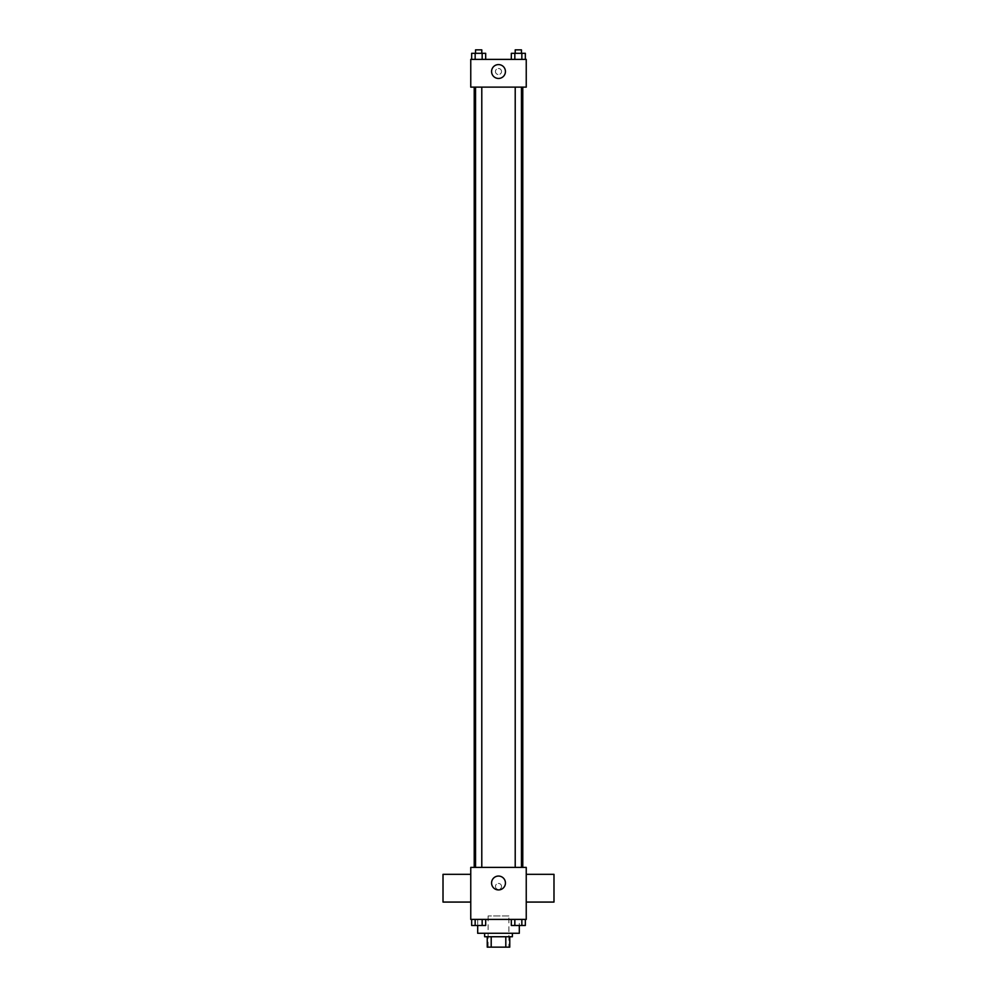<?xml version="1.0" encoding="UTF-8"?>
<svg xmlns="http://www.w3.org/2000/svg" width="997" height="997" viewBox="0 0 997 997"><rect width="100%" height="100%" fill="white"/><g stroke="black" fill="none" stroke-linecap="round" stroke-linejoin="round"><path stroke-width="0.75" stroke-dasharray="4.99 3.74" d="M508.906 915.944L488.094 915.944L508.906 915.944L508.906 947.15L488.094 947.15L508.906 947.15M491.197 947.15L487.234 947.15L487.234 936.744L491.197 936.744L491.197 947.15L509.766 947.15M505.803 936.744L491.197 936.744L505.803 936.744L505.803 947.15M491.197 936.744L487.234 936.744M484.629 936.744L512.371 936.744M498.5 933.279L484.629 933.279L498.5 933.279M519.312 933.279L477.688 933.279M519.312 919.408L477.688 919.408L519.312 919.408L519.312 925.503M471.656 919.408L471.656 925.478L475.158 925.478L471.656 925.478L475.158 925.478L475.158 919.408L482.162 919.408L471.656 919.408L485.676 919.408L475.158 919.408L475.158 925.478L485.676 925.478L482.162 925.478L485.676 925.478L485.676 919.408L482.162 919.408L485.676 919.408L482.162 919.408L482.162 925.478L475.158 925.478L482.162 925.478L482.162 919.408L485.676 919.408L475.158 919.408L485.676 919.408M470.758 919.408L526.242 919.408L526.242 867.39L470.758 867.39L470.758 919.408M511.324 919.408L511.324 925.478L514.838 925.478L511.324 925.478L514.838 925.478L514.838 919.408L521.842 919.408L511.324 919.408L525.344 919.408L514.838 919.408L514.838 925.478L525.344 925.478L521.842 925.478L525.344 925.478L525.344 919.408L521.842 919.408L525.344 919.408L521.842 919.408L521.842 925.478L514.838 925.478L521.842 925.478L521.842 919.408L525.344 919.408L514.838 919.408L525.344 919.408M501.528 886.458A3.028 3.028 0 0 0 496.98 883.841A3.028 3.028 0 0 0 496.98 889.087A3.028 3.028 0 0 0 501.528 886.458A3.028 3.028 0 0 0 496.98 883.841A3.028 3.028 0 0 0 496.98 889.087A3.028 3.028 0 0 0 501.528 886.458M522.777 867.39L474.223 867.39L522.777 867.39M481.788 867.39L475.544 867.39L481.788 867.39L475.544 867.39L481.788 867.39L481.788 87.125L475.544 87.125L481.788 87.125M521.456 867.39L515.212 867.39L521.456 867.39L515.212 867.39L521.456 867.39L521.456 87.125L515.212 87.125L521.456 87.125M470.758 902.073L470.758 874.332L470.758 902.073M526.242 874.332L526.242 902.073L526.242 874.332M553.983 874.332L553.983 902.073M443.017 902.073L443.017 874.332M505.442 882.993A6.942 6.942 0 0 1 495.035 889A6.942 6.942 0 0 1 495.035 876.986A6.942 6.942 0 0 1 505.442 882.993M522.777 87.125L474.223 87.125L522.777 87.125M470.758 87.125L526.242 87.125L526.242 59.384L470.758 59.384L470.758 87.125M501.528 71.522A3.028 3.028 0 0 0 496.98 68.893A3.028 3.028 0 0 0 496.98 74.152A3.028 3.028 0 0 0 501.528 71.522A3.028 3.028 0 0 0 496.98 68.893A3.028 3.028 0 0 0 496.98 74.152A3.028 3.028 0 0 0 501.528 71.522M471.656 59.384L471.656 53.315L475.158 53.315L475.158 59.384L471.656 59.384L485.676 59.384L471.656 59.384L485.676 59.384L471.656 59.384L485.676 59.384L471.656 59.384L475.158 59.384L475.158 53.315L485.676 53.315L482.162 53.315L482.162 59.384L482.162 53.315L471.656 53.315L485.676 53.315L485.676 59.384M511.324 59.384L511.324 53.315L514.838 53.315L514.838 59.384L511.324 59.384L525.344 59.384L511.324 59.384L525.344 59.384L511.324 59.384L525.344 59.384L511.324 59.384L514.838 59.384L514.838 53.315L525.344 53.315L521.842 53.315L521.842 59.384L521.842 53.315L511.324 53.315L525.344 53.315L525.344 59.384M470.758 74.563L470.758 68.494L470.758 74.563M526.242 68.494L526.242 74.563L526.242 68.494M505.442 71.522A6.942 6.942 0 0 1 495.035 77.529A6.942 6.942 0 0 1 495.035 65.515A6.942 6.942 0 0 1 505.442 71.522M521.456 53.315L515.212 53.315L521.456 53.315L515.212 53.315L521.456 53.315L521.456 49.85L515.212 49.85L521.456 49.85L515.212 49.85L515.212 53.315M481.788 53.315L475.544 53.315L481.788 53.315L475.544 53.315L481.788 53.315L481.788 49.85L475.544 49.85L481.788 49.85L475.544 49.85L475.544 53.315M521.842 53.315L521.842 59.384M514.838 53.315L514.838 59.384M482.162 53.315L482.162 59.384M475.158 53.315L475.158 59.384M521.456 925.478L515.212 925.478M481.788 925.478L475.544 925.478M521.842 919.408L521.842 925.478M514.838 919.408L514.838 925.478M482.162 919.408L482.162 925.478M475.158 919.408L475.158 925.478M488.094 947.15L488.094 915.944M477.688 919.408L477.688 925.503M475.544 87.125L475.544 867.39M515.212 87.125L515.212 867.39"/><path stroke-width="1.5" d="M505.803 936.744L505.803 947.15L487.234 947.15L487.234 936.744M505.803 947.15L509.766 947.15L509.766 936.744L509.766 947.15M512.371 933.279L512.371 936.744L484.629 936.744L484.629 933.279M491.197 936.744L491.197 947.15M477.688 925.503L477.688 933.279L519.312 933.279L519.312 925.503M526.242 919.408L470.758 919.408L470.758 867.39L526.242 867.39L526.242 919.408M505.442 882.993A6.942 6.942 0 0 1 495.035 889A6.942 6.942 0 0 1 495.035 876.986A6.942 6.942 0 0 1 505.442 882.993M526.242 902.073L553.983 902.073L553.983 874.332L526.242 874.332M470.758 874.332L443.017 874.332L443.017 902.073L470.758 902.073M522.777 87.125L522.777 867.39M515.212 867.39L515.212 87.125M481.788 87.125L481.788 867.39M526.242 87.125L470.758 87.125L470.758 59.384L526.242 59.384L526.242 87.125M505.442 71.522A6.942 6.942 0 0 1 495.035 77.529A6.942 6.942 0 0 1 495.035 65.515A6.942 6.942 0 0 1 505.442 71.522M525.344 59.384L525.344 53.315L511.324 53.315L511.324 59.384M521.842 53.315L521.842 59.384M514.838 53.315L514.838 59.384M515.212 53.315L515.212 49.85L521.456 49.85L521.456 53.315M485.676 59.384L485.676 53.315L471.656 53.315L471.656 59.384M482.162 53.315L482.162 59.384M475.158 53.315L475.158 59.384M475.544 53.315L475.544 49.85L481.788 49.85L481.788 53.315M525.344 919.408L525.344 925.478L511.324 925.478L511.324 919.408M521.842 919.408L521.842 925.478M514.838 919.408L514.838 925.478M521.456 925.478L515.212 925.478M485.676 919.408L485.676 925.478L471.656 925.478L471.656 919.408M482.162 919.408L482.162 925.478M475.158 919.408L475.158 925.478M481.788 925.478L475.544 925.478M474.223 87.125L474.223 867.39M521.456 867.39L521.456 87.125M475.544 87.125L475.544 867.39"/></g></svg>
